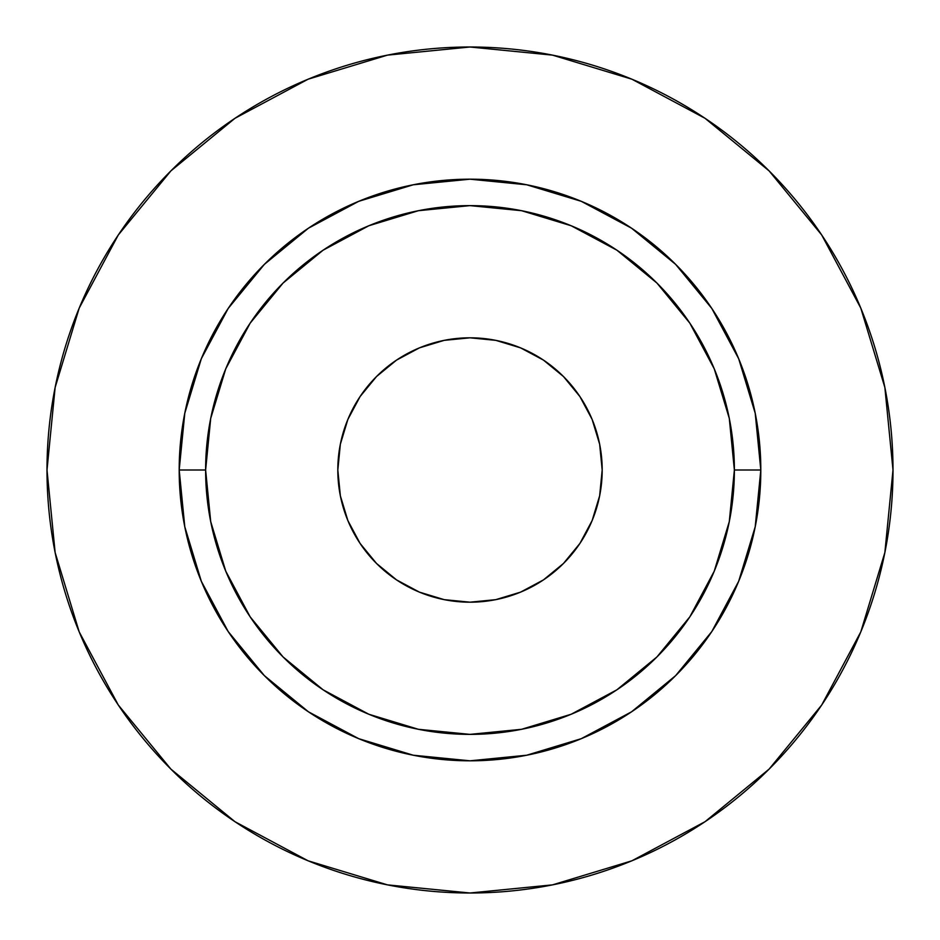 <?xml version="1.0" encoding="UTF-8"?>
<svg xmlns="http://www.w3.org/2000/svg" width="940" height="940" viewBox="0 0 940 940"><rect width="100%" height="100%" fill="white"/><g stroke="black" fill="none" stroke-linecap="round" stroke-linejoin="round"><path stroke-width="1.41" d="M599.649 444.209L602.188 470A132.188 132.188 0 0 1 470 602.188A132.188 132.188 0 0 1 337.812 470L340.351 444.209L347.87 419.416L360.09 396.562L376.529 376.529L396.562 360.09L419.416 347.87L444.209 340.351L470 337.812L495.791 340.351L520.584 347.87L543.438 360.09L563.471 376.529L579.91 396.562L592.13 419.416L599.649 444.209L602.188 470L599.649 495.791L592.13 520.584L579.91 543.438L563.471 563.471L543.438 579.91L520.584 592.13L495.791 599.649L470 602.188L444.209 599.649L419.416 592.13L396.562 579.91L376.529 563.471L360.09 543.438L347.87 520.584L340.351 495.791L337.812 470L340.351 444.209M734.375 470L760.812 470A290.812 290.812 0 0 1 470 760.812A290.812 290.812 0 0 1 179.188 470L205.625 470A264.375 264.375 0 0 1 470 205.625A264.375 264.375 0 0 1 734.375 470A264.375 264.375 0 0 1 470 734.375A264.375 264.375 0 0 1 205.625 470L210.701 521.582L225.753 571.168L250.181 616.875L283.058 656.942L323.125 689.819L368.832 714.247L418.418 729.299L470 734.375L521.582 729.299L571.168 714.247L616.875 689.819L656.942 656.942L689.819 616.875L714.247 571.168L729.299 521.582L734.375 470L729.299 418.418L714.247 368.832L689.819 323.125L656.942 283.058L616.875 250.181L571.168 225.753L521.582 210.701L470 205.625L418.418 210.701L368.832 225.753L323.125 250.181L283.058 283.058L250.181 323.125L225.753 368.832L210.701 418.418L205.625 470L179.188 470L184.78 413.271L201.325 358.716L228.197 308.438L264.363 264.363L308.438 228.197L358.716 201.325L413.271 184.78L470 179.188L526.729 184.78L581.284 201.325L631.562 228.197L675.637 264.363L711.803 308.438L738.675 358.716L755.22 413.271L760.812 470L755.22 526.729L738.675 581.284L711.803 631.562L675.637 675.637L631.562 711.803L581.284 738.675L526.729 755.22L470 760.812L413.271 755.22L358.716 738.675L308.438 711.803L264.363 675.637L228.197 631.562L201.325 581.284L184.78 526.729L179.188 470A290.812 290.812 0 0 1 470 179.188A290.812 290.812 0 0 1 760.812 470L734.375 470M47 470A423 423 0 0 1 470 47A423 423 0 0 1 893 470A423 423 0 0 1 470 893A423 423 0 0 1 47 470L55.131 552.52L79.195 631.88L118.287 705.012L170.892 769.108L234.988 821.713L308.12 860.805L387.48 884.869L470 893L552.52 884.869L631.88 860.805L705.012 821.713L769.108 769.108L821.713 705.012L860.805 631.88L884.869 552.52L893 470L884.869 387.48L860.805 308.12L821.713 234.988L769.108 170.892L705.012 118.287L631.88 79.195L552.52 55.131L470 47L387.48 55.131L308.12 79.195L234.988 118.287L170.892 170.892L118.287 234.988L79.195 308.12L55.131 387.48L47 470M821.713 234.988L769.108 170.892L705.118 118.37M234.988 118.287L170.892 170.892L118.37 234.883M118.287 705.012L170.892 769.108L234.883 821.63M705.012 821.713L769.108 769.108L821.63 705.118M444.209 340.351L470 337.812L495.791 340.351M340.351 495.791L337.812 470A132.188 132.188 0 0 1 470 337.812A132.188 132.188 0 0 1 602.188 470L599.649 495.791M495.791 599.649L470 602.188L444.209 599.649"/></g></svg>
